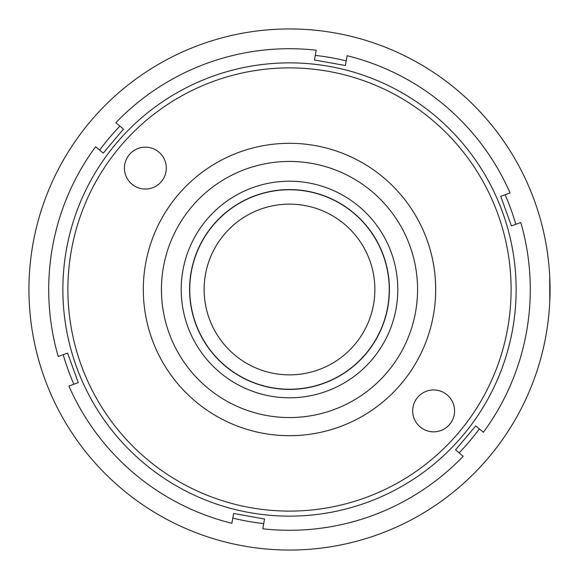 <?xml version="1.0" encoding="UTF-8"?>
<svg xmlns="http://www.w3.org/2000/svg" width="579" height="579" viewBox="0 0 579 579"><rect width="100%" height="100%" fill="white"/><g stroke="black" fill="none" stroke-linecap="round" stroke-linejoin="round"><path stroke-width="0.87" d="M294.516 189.876A99.747 99.747 0 0 0 189.876 284.484A99.747 99.747 0 0 0 284.484 389.124A99.747 99.747 0 0 0 389.124 294.516A99.747 99.747 0 0 0 294.516 189.876M312.761 192.329A99.914 99.914 0 0 0 192.329 266.239A99.914 99.914 0 0 0 266.239 386.671A99.914 99.914 0 0 0 386.671 312.761A99.914 99.914 0 0 0 312.761 192.329M264.285 394.813A108.287 108.287 0 0 1 184.187 264.285A108.287 108.287 0 0 1 314.715 184.187A108.287 108.287 0 0 1 394.813 314.715A108.287 108.287 0 0 1 264.285 394.813M549.717 276.371L549.76 301.804M231.875 523.286A240.784 240.784 0 0 1 68.908 386.027L78.274 382.632L67.584 353.103L58.218 356.49A240.784 240.784 0 0 1 95.615 146.726L103.228 153.138L123.457 129.117L115.843 122.705A240.784 240.784 0 0 1 316.206 50.199L314.455 59.999L345.373 65.514L347.125 55.714A240.784 240.784 0 0 1 510.092 192.973L500.726 196.368L511.416 225.897L520.782 222.51A240.784 240.784 0 0 1 483.385 432.274L475.772 425.862L455.543 449.883L463.157 456.295A240.784 240.784 0 0 1 262.794 528.801L264.545 519.001L233.627 513.486L231.875 523.286M143.498 462.838A226.628 226.628 0 0 1 116.162 143.498A226.628 226.628 0 0 1 435.502 116.162A226.628 226.628 0 0 1 462.838 435.502A226.628 226.628 0 0 1 143.498 462.838M207.007 387.445A128.053 128.053 0 0 0 387.445 371.993A128.053 128.053 0 0 0 371.993 191.555A128.053 128.053 0 0 0 191.555 207.007A128.053 128.053 0 0 0 207.007 387.445M383.674 177.688A146.19 146.19 0 0 1 401.312 383.674A146.19 146.19 0 0 1 195.326 401.312A146.19 146.19 0 0 1 177.688 195.326A146.19 146.19 0 0 1 383.674 177.688M432.26 120.005A221.605 221.605 0 0 0 120.005 146.74A221.605 221.605 0 0 0 146.74 458.995A221.605 221.605 0 0 0 458.995 432.26A221.605 221.605 0 0 0 432.26 120.005M131.882 184.122A20.938 20.938 0 0 0 161.389 181.596A20.938 20.938 0 0 0 158.863 152.089A20.938 20.938 0 0 0 129.356 154.615A20.938 20.938 0 0 0 131.882 184.122M420.137 426.911A20.938 20.938 0 0 0 449.644 424.385A20.938 20.938 0 0 0 447.118 394.878A20.938 20.938 0 0 0 417.611 397.404A20.938 20.938 0 0 0 420.137 426.911M289.5 28.95A260.55 260.55 0 0 0 28.95 289.5A260.55 260.55 0 0 0 289.5 550.05A260.55 260.55 0 0 0 550.05 289.5A260.55 260.55 0 0 0 289.5 28.95L297.353 29.066M289.5 374.866A85.366 85.366 0 0 1 204.134 289.5A85.366 85.366 0 0 1 289.5 204.134A85.366 85.366 0 0 1 374.866 289.5A85.366 85.366 0 0 1 289.5 374.866M550.036 292.04L549.71 276.183M459.111 452.894A235.508 235.508 0 0 0 479.34 428.873M232.801 518.082A235.508 235.508 0 0 0 263.727 523.597M63.198 354.688A235.508 235.508 0 0 0 73.88 384.224M119.889 126.106A235.508 235.508 0 0 0 99.66 150.127M346.199 60.918A235.508 235.508 0 0 0 315.273 55.403M515.802 224.312A235.508 235.508 0 0 0 505.12 194.776"/></g></svg>
